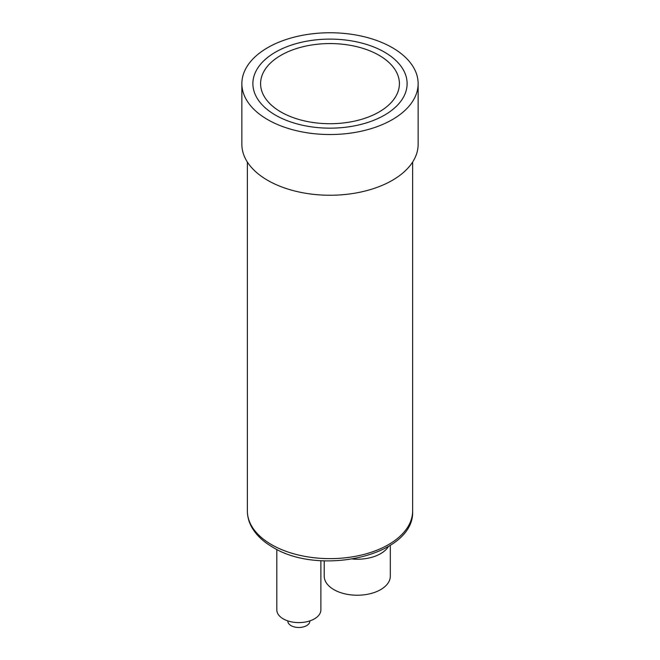 <?xml version="1.0" encoding="UTF-8"?>
<svg xmlns="http://www.w3.org/2000/svg" width="660" height="660" viewBox="0 0 660 660"><rect width="100%" height="100%" fill="white"/><g stroke="black" fill="none" stroke-linecap="round" stroke-linejoin="round"><path stroke-width="0.99" d="M388.443 546.505A33.05 19.082 180 0 1 352.737 559.061M390.316 545.333L390.316 576.147A33.05 19.082 180 0 1 369.913 593.777A33.05 19.082 180 0 1 333.894 589.636A33.05 19.082 180 0 1 324.217 576.147L324.217 560.843M320.875 560.662L320.875 609.881A22.036 12.721 180 0 1 307.271 621.629A22.036 12.721 180 0 1 283.255 618.874A22.036 12.721 180 0 1 276.804 609.881L276.804 549.392M309.853 620.895L309.853 621.126A11.014 6.361 180 0 1 303.055 627A11.014 6.361 180 0 1 291.052 625.622A11.014 6.361 180 0 1 287.818 621.126L287.818 620.895M392.32 180.345A88.135 50.886 180 0 1 296.274 191.375A88.135 50.886 180 0 1 241.865 144.358L241.865 83.638A88.135 50.886 180 0 1 267.679 47.66A88.135 50.886 0 0 1 363.726 36.63A88.135 50.886 0 0 1 418.135 83.638L418.135 144.358A88.135 50.886 0 0 1 392.32 180.345M418.135 83.638A88.135 50.886 0 0 1 392.32 119.625A88.135 50.886 180 0 1 296.274 130.655A88.135 50.886 180 0 1 241.865 83.638M275.467 115.12A77.121 44.525 0 0 0 384.532 115.12A77.121 44.525 0 0 0 384.532 52.156A77.121 44.525 0 0 0 275.467 52.156A77.121 44.525 0 0 0 275.467 115.12M379.079 55.308A69.407 40.07 0 0 0 280.921 55.308A69.407 40.07 0 0 0 280.921 111.977A69.407 40.07 0 0 0 379.079 111.977A69.407 40.07 0 0 0 379.079 55.308M247.368 510.931C247.393 516.425 248.779 521.713 251.526 526.804C255.964 534.806 263.026 541.596 272.712 547.181C319.894 576.823 414.942 555.538 412.632 510.931A82.632 47.701 180 0 1 361.622 555.002A82.632 47.701 180 0 1 271.573 544.657A82.632 47.701 180 0 1 247.368 510.931L247.368 162.071M412.632 510.931L412.632 162.071"/></g></svg>
